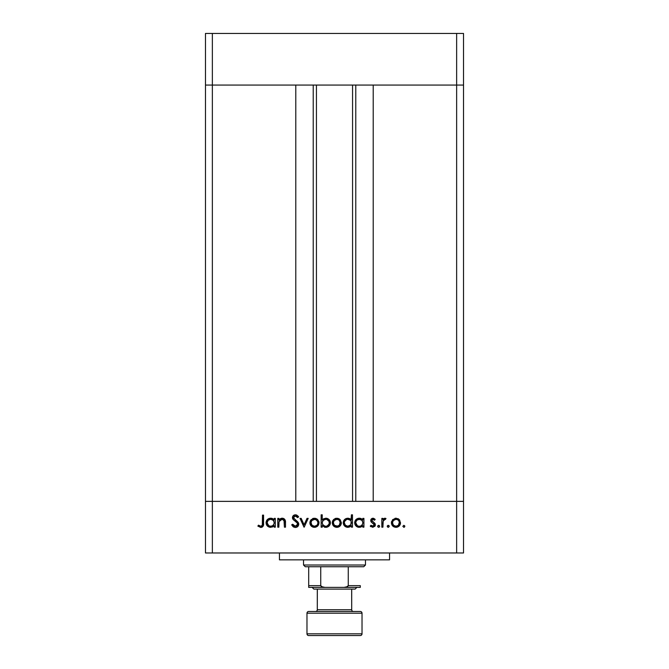 <?xml version="1.0" encoding="UTF-8"?>
<svg xmlns="http://www.w3.org/2000/svg" width="669" height="669" viewBox="0 0 669 669"><rect width="100%" height="100%" fill="white"/><g stroke="black" fill="none" stroke-linecap="round" stroke-linejoin="round"><path stroke-width="1" d="M316.437 85.055L316.437 501.365L316.437 85.055M212.357 501.365L212.357 85.055L295.79 85.055L295.79 501.365L212.357 501.365L295.79 501.365L295.79 85.055L212.357 85.055L212.357 501.365L205.475 501.365L212.357 501.365L212.357 552.979L456.643 552.979L456.643 501.365L463.525 501.365L463.525 85.055L463.525 552.979L205.475 552.979L205.475 85.055L463.525 85.055L456.643 85.055L456.643 501.365L373.21 501.365L463.525 501.365L205.475 501.365L205.475 552.979L212.357 552.979L212.357 501.365L205.475 501.365L205.475 85.055L456.643 85.055L456.643 501.365L212.357 501.365M373.21 85.055L463.525 85.055L463.525 33.45L463.525 85.055L456.643 85.055L456.643 33.45L463.525 33.45L456.643 33.45L456.643 85.055L373.21 85.055L373.21 501.365L373.21 85.055M355.774 501.365L355.774 85.055L355.774 501.365M313.226 85.055L313.226 501.365L313.226 85.055M205.475 85.055L212.357 85.055L212.357 33.45L456.643 33.45L212.357 33.45L212.357 85.055L205.475 85.055L205.475 33.45L212.357 33.45L205.475 33.45L205.475 85.055M279.45 552.979L279.45 559.861L389.55 559.861L389.55 552.979L389.55 559.861L279.45 559.861L279.45 552.979M278.856 519.964L280.311 518.667L283.096 518.333L284.894 519.621L285.496 522.681L285.496 527.172L284.417 527.172L284.007 520.306L282.786 519.387L280.554 519.679L279.023 521.628L278.856 527.172L277.777 527.172L277.777 518.375L278.856 518.375L278.856 519.955L278.856 518.375L277.777 518.375L277.777 527.172L277.777 518.375L278.856 518.375M295.656 527.465L295.33 527.481C297.379 527.331 298.525 526.244 298.767 524.22L297.722 526.553L295.656 527.465L293.122 526.72L291.667 524.847L292.688 524.237L293.75 525.608L295.33 526.244L296.944 525.709L297.638 524.638L297.111 522.832L293.331 519.704L292.487 518.124L292.947 516.025L295.121 514.837L296.844 515.155L298.617 516.861L297.638 517.597L296.342 516.326L294.962 516.075L293.666 516.953L293.582 518.023L297.822 521.962L298.767 524.22L293.524 517.58L295.288 516.058L297.638 517.597L298.617 516.861L295.405 514.821C293.616 514.929 292.629 515.874 292.445 517.63L293.114 519.462L297.262 523.024L297.688 524.203L295.33 526.244L292.688 524.237L291.667 524.847L294.736 527.431M307.021 518.375L308.192 518.375L304.178 527.172L300.005 518.375L301.175 518.375L304.094 524.78L307.021 518.375L308.192 518.375L304.178 527.172L308.192 518.375L307.021 518.375L304.094 524.78L301.175 518.375L300.005 518.375L304.019 527.172L300.005 518.375L301.175 518.375M309.889 522.798L311.093 519.671L314.447 518.216L317.792 519.671L318.996 522.798L317.675 526.018L314.447 527.323L311.219 526.026L309.889 522.798C310.14 525.583 311.662 527.097 314.447 527.323C317.223 527.097 318.737 525.583 318.996 522.798L317.792 519.671L314.447 518.216L311.093 519.671L309.889 522.798M332.292 523.242L333.48 519.671L336.833 518.216L340.178 519.671L341.382 522.798L340.053 526.018L336.833 527.323L333.597 526.026L332.276 522.798C332.526 525.583 334.048 527.097 336.833 527.323C339.609 527.097 341.123 525.583 341.382 522.798L340.178 519.671L336.833 518.216L333.814 519.345M362.514 519.596L362.841 519.997L362.841 518.375L363.919 518.375L363.919 527.172L362.841 527.172L362.841 525.65L360.265 527.231L357.489 526.996L354.988 524.513L354.679 522.297L355.448 520.214L357.522 518.542L359.278 518.216L361.293 518.651L362.841 519.997L359.278 518.216C356.485 518.458 354.946 519.972 354.662 522.748C354.921 525.541 356.452 527.072 359.245 527.323L362.841 525.65L362.841 527.172L363.919 527.172L363.919 518.375L362.841 518.375L363.919 518.375L363.919 527.172L362.841 527.172M402.83 526.327L403.833 527.323L402.83 526.319L403.833 525.316L404.762 525.934L404.536 527.03L403.833 527.323L404.837 526.319L403.833 525.316L402.83 526.319L403.833 525.316L404.837 526.327L403.833 527.323L402.83 526.319L403.833 525.316L404.837 526.319M391.398 522.798L392.611 519.671L395.964 518.216L398.975 519.336L400.514 522.798L399.184 526.018L395.964 527.323L392.728 526.026L391.398 522.798C391.658 525.583 393.18 527.097 395.964 527.323C398.741 527.097 400.254 525.583 400.514 522.798L399.301 519.671L395.964 518.216L392.611 519.671L391.398 522.798M387.234 526.319L388.237 527.323L387.401 526.879L387.301 525.934L388.037 525.341L388.948 525.617L389.224 526.52L388.43 527.306L389.241 526.319L388.237 525.316L387.234 526.319L388.237 525.316L389.241 526.319L388.237 527.323L387.234 526.319L388.237 525.316L389.166 525.934M382.911 527.172L381.832 527.172L382.911 527.172L381.832 527.172L381.832 518.375L382.911 518.375L382.911 519.671L384.391 518.333L385.996 518.517L385.403 519.453L383.914 519.696L383.203 520.867L382.911 527.172L383.103 521.193L385.996 518.517L385.06 518.216L382.911 519.671L382.911 518.375L381.832 518.375L381.832 527.172L381.832 518.375L382.911 518.375M378.662 527.323L377.834 526.879L377.734 525.934L378.47 525.341L379.373 525.617L379.649 526.52L379.047 527.247L379.666 526.319L378.662 525.316L377.659 526.319L378.662 525.316L379.666 526.327L378.662 525.316L377.659 526.319L378.662 527.323L377.659 526.319M370.935 521.569L370.86 519.646L372.064 518.383L373.595 518.324L375.192 519.47L374.456 520.223L372.708 519.32L371.797 520.482L375.033 523.576L374.974 526.127L372.767 527.323L370.25 526.135L370.969 525.316L373.285 526.152L374.255 524.973L373.829 523.844L371.27 522.071L370.718 520.524L371.119 521.879L374.264 524.831L372.708 526.244L370.969 525.316L370.25 526.135L372.767 527.323L375.342 524.78L374.933 523.426L371.797 520.482L372.942 519.295L374.456 520.223L375.192 519.47L373.101 518.224M351.083 519.662L351.417 514.821L352.496 514.821L352.496 527.172L351.417 527.172L351.417 525.65L348.842 527.231L346.057 526.996L344.577 525.993L343.314 523.643L343.314 521.853L344.301 519.855L346.099 518.542L347.855 518.216L349.87 518.692L351.417 520.072L347.855 518.216C345.062 518.458 343.523 519.972 343.23 522.748C343.498 525.541 345.028 527.072 347.821 527.323L351.417 525.65L351.417 527.172L352.496 527.172L352.496 514.821L351.417 514.821L352.496 514.821L352.496 527.172L351.417 527.172M322.241 527.172L322.241 525.541L322.241 527.172L321.153 527.172L321.153 514.821L322.241 514.821L322.241 519.972L323.829 518.667L326.723 518.299L329.073 519.554L330.235 521.452L330.076 524.546L328.044 526.771L324.766 527.222L322.241 525.541L325.795 527.323C328.588 527.08 330.135 525.575 330.419 522.79C330.152 519.997 328.621 518.475 325.828 518.216L322.241 519.972L322.241 514.821L321.153 514.821L321.153 527.172L322.241 527.172L321.153 527.172L321.153 514.821L322.241 514.821M274.223 518.375L274.223 519.997L274.223 518.375L275.302 518.375L275.302 527.172L274.223 527.172L274.223 525.65L272.626 526.913L270.176 527.306L267.383 525.993L266.371 524.513L266.061 522.297L266.831 520.214L268.905 518.542L271.698 518.316L274.223 519.997L270.661 518.216C267.868 518.458 266.329 519.972 266.045 522.748C266.304 525.541 267.834 527.072 270.627 527.323L274.223 525.65L274.223 527.172L275.302 527.172L275.302 518.375L274.223 518.375L275.302 518.375L275.302 527.172L274.223 527.172M259.396 525.75L261.069 526.227L262.323 525.123L262.491 515.13L263.569 515.13L263.176 526.127L260.759 527.481L257.858 526.093L258.493 525.165L260.826 526.244L258.493 525.165L257.858 526.093L260.759 527.481C262.967 527.08 263.904 525.675 263.569 523.258L263.569 515.13L262.491 515.13L262.491 523.141C262.775 524.772 262.223 525.809 260.826 526.244L261.286 526.177M456.643 552.979L463.525 552.979L463.525 501.365L456.643 501.365L456.643 552.979M395.488 518.241L395.028 518.299M395.964 518.216L396.433 518.241M397.804 518.584L398.599 519.035M398.975 519.336L399.836 520.365M400.43 523.685L400.054 524.814M399.753 525.324L399.192 526.018M397.286 527.155L396.851 527.256M392.736 526.026L392.168 525.341M391.449 522.129L391.524 521.703M391.566 521.527L391.474 521.945M395.964 527.323L396.408 527.306M393.263 520.591L392.486 522.807L393.497 525.274M396.299 519.311L395.956 519.295C398.072 519.512 399.234 520.683 399.426 522.807L399.293 521.787M398.381 520.306L399.033 521.151M399.36 522.088L398.415 520.34M397.804 519.838L395.956 519.295L393.28 520.574M399.159 524.153L399.426 522.807C399.234 524.922 398.08 526.068 395.956 526.244L398.289 525.382M398.415 525.274L399.368 522.121M393.489 525.265L395.956 526.244C393.84 526.068 392.678 524.922 392.486 522.807C392.678 520.674 393.832 519.512 395.956 519.295L393.497 520.331M383.805 518.651L384.892 518.224M385.06 518.216L385.996 518.517L385.403 519.453L384.19 519.487M385.403 519.453L384.851 519.295M384.198 519.487L383.496 520.206M383.203 520.867L382.927 523.158M382.919 523.309L382.911 524.212M382.919 523.367L382.961 522.322M374.531 518.851L374.966 519.228M375.192 519.47L374.155 519.897M373.804 519.604L373.386 519.378M373.168 519.32L372.708 519.32M371.813 520.256L372.223 521.427M371.813 520.699L373.871 522.489M371.797 520.482L372.098 521.285L371.797 520.482M375.334 525.04L375.117 523.735M375.301 525.299L375.158 525.775M370.768 526.645L370.25 526.135L370.969 525.316L371.328 525.675M371.738 525.968L372.207 526.177M372.457 526.227L373.235 526.169M373.787 525.851L373.294 526.143M374.138 525.399L373.829 523.852M374.264 524.831L372.633 523.083L373.503 523.601M373.971 523.994L372.633 523.083M370.718 520.708L372.942 518.216M371.328 518.893L370.994 519.345M374.791 526.386L375.158 525.767M361.703 526.662L360.265 527.231M358.35 527.247L357.497 526.996L358.35 527.247M357.472 526.988L356.702 526.57M354.988 524.513L356.694 526.562M355.339 525.173L354.996 524.521M354.679 523.208L354.662 522.748M354.687 522.221L355.088 520.808M359.947 518.258L360.808 518.458M360.34 518.324L361.72 518.901M362.841 518.375L362.841 519.997M361.252 525.683L362.59 524.136M360.047 519.37L361.812 520.29L359.295 519.295C361.461 519.47 362.648 520.633 362.841 522.79C362.64 524.931 361.452 526.085 359.286 526.244L360.633 525.993M358.609 526.185L359.286 526.244C357.154 526.051 355.975 524.889 355.741 522.757L357.33 525.667L355.741 522.757L355.866 523.668M361.82 520.298L362.581 521.419M362.59 524.145L362.782 522.104L361.812 520.29M362.757 521.971L362.631 521.544M361.82 525.257L362.255 524.747M357.932 525.985L358.944 526.227M356.017 521.427L355.741 522.757C355.967 520.633 357.154 519.479 359.295 519.295L358.601 519.361M359.989 519.353L357.33 519.863L355.9 521.745M350.255 526.679L349.837 526.904M346.927 527.247L343.573 524.529M344.025 520.206L348.114 518.224M348.85 518.324L350.297 518.96M351.417 514.821L351.417 520.072M343.565 524.513L344.577 525.993M347.37 527.306L347.821 527.323M350.397 520.298L347.872 519.295C350.038 519.47 351.225 520.633 351.417 522.79L351.417 522.79C351.217 524.931 350.029 526.085 347.863 526.244L350.832 524.747L351.158 521.419M345.371 525.232L347.863 526.244C345.731 526.051 344.552 524.889 344.318 522.757L345.371 525.232L344.443 523.668M344.585 521.427L344.318 522.757C344.543 520.633 345.731 519.479 347.872 519.295L348.557 519.353M344.928 520.817L346.525 519.545L344.594 521.419M350.389 520.29L351.166 521.435L350.389 520.29M351.325 521.971L351.208 521.544M349.845 519.855L348.624 519.37M350.397 525.257L350.832 524.747M334.993 518.575L335.897 518.299M339.467 519.035L337.803 518.308M341.382 522.798L341.366 523.242M340.621 525.332L340.061 526.018M339.375 526.595L338.581 527.013M338.129 527.164L337.276 527.306M336.833 527.323L336.382 527.306M335.922 527.247L333.597 526.026L335.077 527.013M333.597 526.018L333.045 525.341M333.48 519.671L332.292 522.372M332.326 522.079L332.443 521.511M332.953 520.357L332.577 521.118M334.14 520.591L333.354 522.807L334.366 525.274M337.168 519.311L336.825 519.295C338.949 519.512 340.103 520.683 340.304 522.807L339.292 520.34M338.681 519.838L336.825 519.295L334.149 520.574M340.228 522.088L338.999 520.072M340.028 524.153L340.304 522.807C340.103 524.922 338.949 526.068 336.825 526.244L339.166 525.382M339.283 525.274L340.237 522.121M336.156 526.185L336.825 526.244C334.709 526.068 333.547 524.922 333.354 522.807C333.547 520.674 334.709 519.512 336.825 519.295L334.366 520.331M334.358 525.265L337.502 526.185M325.569 518.224L326.28 518.241M330.419 522.79L330.402 523.242M328.496 526.47L328.053 526.762M327.133 527.147L326.422 527.289M326.246 527.306L325.276 527.297M325.167 527.289L324.298 527.097M324.264 527.088L324.766 527.222M328.019 526.779L329.048 526.01M327.584 518.55L326.723 518.299M329.24 523.61L329.056 521.452L326.823 519.445L325.803 519.295C327.927 519.495 329.115 520.666 329.34 522.79C329.106 524.914 327.919 526.068 325.786 526.244L324.749 526.11L325.786 526.244C323.612 526.077 322.433 524.914 322.241 522.757L322.241 522.757C322.441 520.616 323.629 519.462 325.803 519.295L323.269 520.281M328.287 525.257L327.133 525.993L329.056 524.128L329.265 522.104M322.818 524.722L325.025 526.177M323.278 520.273L322.257 522.405L322.491 524.111M322.307 523.484L323.269 525.257M326.472 526.185L327.133 525.993M327.676 525.725L328.722 524.739M312.607 518.575L313.51 518.299M317.081 519.035L315.417 518.308M318.921 521.937L318.695 521.118M318.979 522.364L318.996 522.798M318.26 525.29L317.666 526.026M315.743 527.164L314.89 527.306M314.447 527.323L313.995 527.306M313.535 527.247L312.682 527.013M311.21 526.018L310.65 525.332M309.939 522.079L310.575 520.357M309.973 523.685L310.224 524.546M310.985 522.464L311.98 525.274M311.754 520.591L310.968 522.807C311.16 520.674 312.323 519.512 314.438 519.295C316.562 519.512 317.716 520.683 317.917 522.807L317.775 521.787M314.781 519.311L311.762 520.574M316.872 520.306L315.776 519.562L317.516 521.151M317.842 522.088L316.905 520.34M316.286 519.838L314.096 519.311L311.98 520.331M317.641 524.153L317.917 522.807C317.716 524.922 316.562 526.068 314.438 526.244L316.78 525.382M316.897 525.274L317.658 524.136M311.971 525.265L314.438 526.244C312.323 526.068 311.16 524.922 310.968 522.807L311.026 523.484M293.741 527.122L291.667 524.847L292.688 524.237L293.173 524.981M293.917 525.742L294.485 526.077M294.904 526.202L296.191 526.11M297.68 524.421L297.111 522.832M297.688 524.203L297.429 523.292M296.242 521.987L295.673 521.536M294.569 520.725L294.059 520.331M292.83 519.052L292.621 518.609M292.495 517.07L292.938 516.033M293.306 515.607L295.121 514.837M295.915 514.862L296.392 514.971M297.83 515.908L298.315 516.46M298.617 516.861L297.638 517.597M297.362 517.254L296.919 516.769M295.288 516.058L294.644 516.15M293.557 517.262L293.532 517.806M293.741 518.433L296.442 520.708M296.919 521.092L297.529 521.644M298.148 522.38L298.474 522.949M298.508 523.016L298.7 523.593M296.007 527.423L297.446 526.787M297.722 526.553L298.215 525.985M295.932 520.34L295.113 519.746M284.467 519.102L285.496 522.681C285.722 520.097 284.626 518.609 282.201 518.216L278.856 519.955M281.231 518.324L281.716 518.241M282.878 518.283L282.427 518.224M283.924 518.676L284.45 519.077M285.496 527.172L285.496 522.681L285.496 527.172L284.417 527.172L285.496 527.172M284.417 523.033L284.417 527.172M282.402 519.32L284.283 521.034L284.049 520.382M279.926 520.148L279.023 521.628L282.017 519.295L280.57 519.671M278.898 522.506L278.965 521.92M278.856 527.172L277.777 527.172L278.856 527.172L278.856 523.994M278.864 523.401L278.881 522.807M284.233 520.842L284.367 521.594M284.392 522.029L284.409 522.531M285.496 522.681L285.329 520.716M284.342 518.985L283.522 518.475M273.086 526.662L272.643 526.904M269.732 527.247L268.077 526.562M266.045 522.748L266.061 522.297M266.07 522.221L266.471 520.808M266.387 520.992L266.831 520.214M268.905 518.542L270.017 518.258M271.33 518.258L272.208 518.458M272.668 518.651L273.103 518.901M271.698 518.316L271.179 518.241M273.203 520.298L270.677 519.295C272.843 519.47 274.031 520.633 274.223 522.79L274.223 522.79C274.022 524.931 272.835 526.085 270.669 526.244L272.634 525.683L273.972 524.136M268.712 525.667L270.669 526.244C268.537 526.051 267.357 524.889 267.123 522.757L268.712 525.667L267.123 522.757L267.249 523.668M273.972 524.145L274.165 522.104L273.195 520.29L273.964 521.419M274.139 521.971L274.014 521.544M272.651 519.855L271.43 519.37M273.203 525.257L273.638 524.747M267.123 522.757C267.349 520.633 268.537 519.479 270.677 519.295L268.177 520.29L267.123 522.757L267.399 521.427M262.491 515.13L263.569 515.13L263.569 523.258M263.41 525.441L263.519 524.722M263.318 525.792L262.164 527.155M257.858 526.093L258.493 525.165L259.229 525.65M262.323 525.132L262.424 524.638M262.432 524.563L262.482 523.643M395.279 526.185L396.633 526.185M397.896 525.692L398.849 524.73M397.294 519.562L396.642 519.361M393.063 520.858L392.544 522.121M392.494 522.464L392.544 523.484M359.286 526.244L359.972 526.185M362.782 523.476L362.824 522.447M357.948 519.545L357.33 519.863M356.794 520.29L356.351 520.817M355.808 522.079L355.741 522.757M356.109 524.279L356.41 524.78M357.33 525.667L357.94 525.985M347.863 526.244L348.549 526.185M351.359 523.476L351.417 522.79M346.525 519.545L345.906 519.863M344.476 521.745L344.318 522.757M344.686 524.279L344.987 524.78M338.765 525.692L339.292 525.265M338.163 519.562L337.511 519.361M333.931 520.858L333.413 522.121M333.371 522.464L333.413 523.484M325.803 519.295L324.883 519.412M322.826 520.8L322.241 522.757M329.056 524.128L329.215 523.693M329.056 521.452L326.823 519.445M313.761 526.185L315.116 526.185M316.378 525.692L316.905 525.265M317.85 523.484L317.85 522.121M315.776 519.562L315.124 519.361M311.545 520.858L311.026 522.121M270.669 526.244L271.355 526.185M274.165 523.476L274.223 522.79M271.371 519.353L269.992 519.361M269.331 519.545L268.721 519.863M268.177 520.29L267.734 520.817M267.491 524.279L267.792 524.78M308.693 587.114L308.693 566.735L308.693 585.659L320.735 585.659L322.517 587.114L324.925 587.382L360.307 587.382L344.075 587.382L346.492 587.106L348.265 585.659L360.307 585.659L360.307 587.382L360.307 585.659L348.265 585.659L348.265 566.735L363.744 566.735L365.466 565.021L303.534 565.021L305.256 566.735L348.265 566.735L305.256 566.735L303.534 565.021L365.466 565.021L365.466 559.861L365.466 565.021L363.744 566.735L348.265 566.735L348.265 585.659L347.604 586.638L344.075 587.382L324.925 587.382L321.396 586.638L320.735 585.659L320.735 566.735L320.735 585.659L308.693 585.659L308.693 587.382L324.925 587.382L308.693 587.382M303.534 559.861L303.534 565.021L303.534 559.861M360.307 585.659L360.307 587.323M308.693 586.228L308.693 587.323M356.861 587.382L355.147 589.105L356.861 587.382M351.702 609.743L317.298 609.743L317.298 589.105L351.668 589.105L351.702 609.743L351.702 589.105L355.147 589.105L313.853 589.105L312.139 587.382L313.853 589.105L317.332 589.105L317.298 609.743L351.702 609.743A1.723 1.723 0 0 0 353.424 611.466M360.307 611.466A1.723 1.723 0 0 1 362.021 613.189L362.021 633.827A1.723 1.723 0 0 1 360.307 635.55L308.693 635.55A1.723 1.723 0 0 1 306.979 633.827L306.979 613.189A1.723 1.723 0 0 1 308.693 611.466A1.723 1.723 0 0 0 306.979 613.189L306.979 633.827L362.021 633.827L362.021 613.189L306.979 613.189L362.021 613.189A1.723 1.723 0 0 0 360.307 611.466L308.693 611.466L360.307 611.466M360.307 635.55A1.723 1.723 0 0 0 362.021 633.827L306.979 633.827A1.723 1.723 0 0 0 308.693 635.55L360.307 635.55M317.298 609.743A1.723 1.723 0 0 1 315.576 611.466M352.563 501.365L352.563 85.055"/></g></svg>
